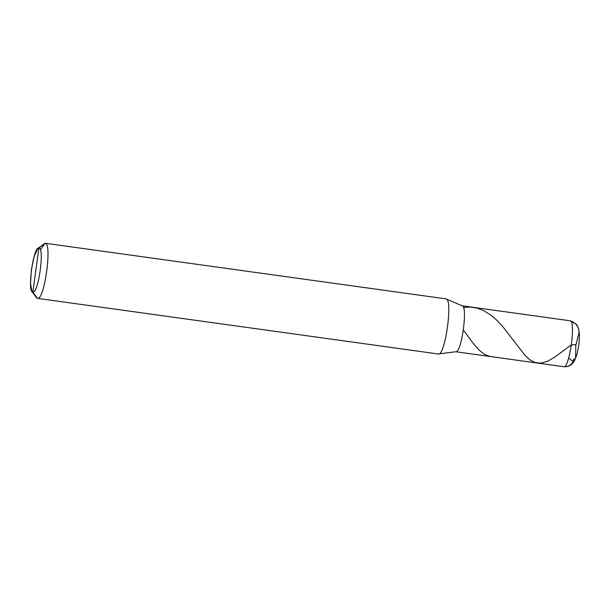 <?xml version="1.0" encoding="UTF-8"?>
<svg xmlns="http://www.w3.org/2000/svg" width="610" height="610" viewBox="0 0 610 610"><rect width="100%" height="100%" fill="white"/><g stroke="black" fill="none" stroke-linecap="round" stroke-linejoin="round"><path stroke-width="0.91" d="M570.014 320.768L570.014 320.768C576.175 320.075 569.534 368.547 563.716 366.717L563.716 366.717C569.534 368.547 576.175 320.075 570.014 320.768L462.014 305.785C468.175 305.091 461.541 353.556 455.723 351.734L563.716 366.717C569.26 366.93 572.676 364.284 573.979 358.779M455.678 351.726L563.64 366.709M563.716 366.717L455.723 351.734C461.541 353.556 468.175 305.091 462.014 305.785C468.175 305.091 461.541 353.556 455.723 351.734C461.541 353.556 468.175 305.091 462.014 305.785L570.053 320.776L576.29 324.223L577.266 325.565L578.615 328.607L579.5 335.355L578.882 344.993L576.785 355.089L574.101 361.417L571.905 364.086C571.395 364.589 569.008 366.923 564.105 366.762L563.678 366.709M35.548 295.743L32.856 292.114L38.895 248.003C44.812 247.34 38.438 293.867 32.856 292.114L38.895 248.003L45.048 243.237L40.382 249.879M31.972 291.511L30.5 283.322L31.415 269.635L34.274 255.964L37.957 248.354L38.895 248.003C33.306 246.249 26.939 292.777 32.856 292.114L31.972 291.511L36.394 297.627L37.5 298.374L438.201 353.983M45.148 243.253L445.849 298.854C453.245 298.023 445.277 356.187 438.3 353.991C445.277 356.187 453.245 298.023 445.849 298.854L462.304 305.854M445.849 298.854L45.048 243.237L37.957 248.354M455.937 351.726L438.3 353.991L37.5 298.374L32.856 292.114C38.438 293.867 44.812 247.34 38.895 248.003L45.048 243.237C52.445 242.406 44.477 300.57 37.5 298.374C44.477 300.57 52.445 242.406 45.048 243.237M575.893 345.108L578.966 332.984L578.898 329.697L577.754 326.746L575.672 323.971L573.148 322.027L570.563 320.997M490.265 356.522L484.698 354.509L479.269 350.262L473.268 343.415L463.394 330.025M575.893 344.764L572.676 344.68L569.847 345.954L554.795 357.094L547.399 361.333L540.62 363.179L534.886 362.454L529.938 359.824L525.065 355.455L503.166 327.112L496.875 320.296L490.905 315.111L483.761 310.642L477.081 308.111L470.157 307.059L463.463 307.44M575.809 345.108L575.596 357.353L574.948 359.9L573.888 360.983L572.279 361.036L568.672 357.948M37.446 298.366L438.247 353.991"/></g></svg>
